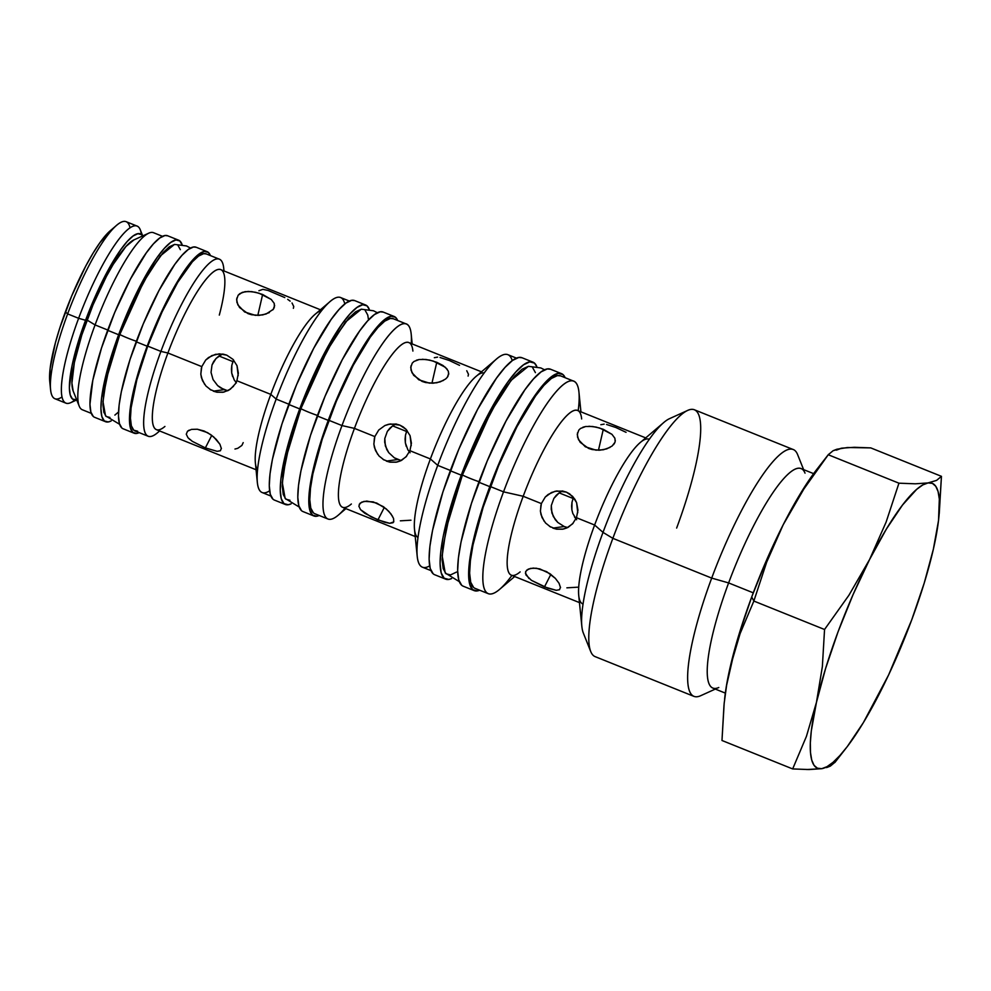 <?xml version="1.0" encoding="UTF-8"?>
<svg xmlns="http://www.w3.org/2000/svg" width="991" height="991" viewBox="0 0 991 991"><rect width="100%" height="100%" fill="white"/><g stroke="black" fill="none" stroke-linecap="round" stroke-linejoin="round"><path stroke-width="1.49" d="M556.261 495.327L559.209 492.824L553.882 498.386L556.261 495.327M573.157 523.186L568.326 527.187L562.615 529.219L556.57 529.182L552.879 528.116L564.201 526.518L557.834 522.48L555.27 519.668L551.888 512.966L551.318 505.521L553.882 498.386L551.318 505.521L551.219 509.275L553.275 516.472L557.834 522.48L564.201 526.518L567.732 527.571M389.736 428.323L392.671 425.82L387.345 431.382L389.736 428.323M406.62 456.194L401.801 460.183L396.078 462.215L390.045 462.178L386.341 461.112L397.676 459.527L394.331 457.805L388.745 452.664L385.363 445.962L384.793 438.517L387.345 431.382L384.793 438.517L384.694 442.271L386.738 449.468L388.745 452.664L394.331 457.805L401.206 460.567M219.011 355.955L222.405 354.06L216.075 358.457L219.011 355.955M213.684 361.517L216.075 358.457L212.012 364.973L213.684 361.517M232.885 361.604L218.949 355.992L232.885 361.604L233.591 359.993L231.82 365.32L232.885 361.604M406.545 431.469L392.609 425.87L406.545 431.469L407.004 430.391L405.48 435.198L406.545 431.469M573.083 498.473L559.135 492.861L573.083 498.473L573.529 497.395L572.005 502.202L573.083 498.473M269.354 312.574L262.714 314.927L255.294 315.324L244.653 311.967L237.877 304.931L236.601 299.703L238.137 295.244L239.896 293.571L245.062 291.651L251.751 291.627L259.072 293.225L271.274 299.48L274.234 303.395L274.408 307.16M273.925 308.325L272.847 309.849M238.137 295.244L242.238 292.37L248.283 291.416L255.405 292.246L262.627 294.476L257.809 315.411L262.627 294.476L271.274 299.48L274.234 303.395M234.966 449.034L237.778 448.316L241.878 445.442L243.204 442.618M221.365 448.266L220.398 450.756L217.128 451.326L205.36 447.895L211.764 435.371L205.36 447.895L192.304 441.342L187.98 437.712L186.271 434.207L187.51 431.246L191.436 429.4L197.308 429.227L204.121 431.011L210.749 434.64L216.249 439.385L219.928 444.29L221.377 448.576M443.485 380.42L436.833 382.761L429.425 383.145L418.797 379.788L412.008 372.765L410.72 367.562L412.256 363.102L414.027 361.442L419.181 359.51L425.882 359.46L433.216 361.034L445.405 367.314L448.366 371.241L448.626 374.672M448.056 376.159L446.953 377.72M422.401 359.262L429.537 360.067L436.771 362.297L431.94 383.244L436.771 362.297L442.989 365.481L447.214 369.247M400.352 520.832L410.98 520.201M393.7 521.91L389.711 523.31L377.93 519.916L384.335 507.367L377.93 519.916L364.886 513.326L360.563 509.684L358.866 506.166L360.092 503.205L364.007 501.384L373.235 501.88L383.319 506.636L388.831 511.381L392.572 516.373M610.01 447.424L603.37 449.765L595.963 450.149L585.322 446.78L578.533 439.769L577.258 434.554L578.794 430.106L580.553 428.434L585.718 426.502L592.42 426.464L599.741 428.038L611.942 434.318L614.891 438.245L615.163 441.676M614.581 443.163L613.491 444.724M588.939 426.254L596.074 427.071L603.296 429.301L598.465 450.248L603.296 429.301L611.942 434.318L614.891 438.245M566.877 587.836L577.505 587.205M560.485 587.217L559.519 589.732L556.248 590.314L544.468 586.907L550.86 574.371L544.468 586.907L531.411 580.33L525.887 574.879L525.639 571.584L528.277 569.119L533.282 568.078L539.761 568.884L549.856 573.64L555.356 578.372L559.11 583.365M526.63 570.209L530.544 568.388L536.404 568.227L546.636 571.646L555.356 578.372L559.048 583.265L560.51 587.626M933.336 549.287L933.361 549.212A153.593 32.195 -68.1 0 1 911.72 619.858A153.593 32.195 -68.1 0 1 880.219 692.09L880.219 692.09A153.593 32.195 -68.1 0 1 846.165 748.019A153.593 32.195 -68.1 0 1 821.774 768.669L830.334 766.117L835.178 762.079L830.334 766.117L826.568 767.591M142.729 235.92L140.264 229.751A95.421 20.006 111.9 0 0 78.623 318.309L85.56 320.279L75.353 351.83L71.996 365.89L69.37 387.865L70.225 394.951L72.479 399.039L76.679 399.831A89.376 18.73 -68.1 0 1 85.56 320.279L78.623 318.309A95.421 20.006 -68.1 0 1 137.117 226.097L126.142 221.687A95.421 20.006 111.9 0 0 67.648 313.899L65.381 311.905A87.419 18.321 111.9 0 0 49.723 381.287L50.566 389.624A95.421 20.006 -68.1 0 1 67.648 313.899A95.421 20.006 111.9 0 0 54.914 398.729L65.877 403.139A95.421 20.006 -68.1 0 1 78.623 318.309L67.648 313.899L78.623 318.309A95.421 20.006 111.9 0 0 70.683 402.68L76.728 399.943M61.987 396.982A95.421 20.006 -68.1 0 1 50.566 389.624M74.796 400.017A95.421 20.006 -68.1 0 1 65.877 403.139M162.524 236.329L153.568 232.724A95.421 20.006 111.9 0 0 95.074 324.924L107.771 330.04L95.074 324.924L87.01 320.043A83.331 17.466 111.9 0 0 73.136 390.937L79.193 406.099A95.421 20.006 -68.1 0 1 95.074 324.924A95.421 20.006 111.9 0 0 82.34 409.766L91.296 413.371M105.566 421.72A97.836 20.514 -68.1 0 0 111.203 420.902L108.242 421.955L104.315 420.952L101.838 416.48L100.921 408.726L101.565 397.973L107.462 369.271L118.635 334.735A97.836 20.514 -68.1 0 1 178.603 240.181L167.64 235.771A97.836 20.514 111.9 0 0 107.66 330.313A97.836 20.514 111.9 0 0 94.603 417.298L105.566 421.72A97.836 20.514 -68.1 0 1 118.635 334.735L107.66 330.313L118.635 334.735L125.684 316.909L141.391 283.537L157.197 257.375L164.382 248.32L170.712 242.423L175.94 239.946L179.854 240.949L182.332 245.421M190.532 248.06L186.481 245.954L174.503 244.405L160.257 255.975L143.732 281.605L119.8 334.549A20.563 2.515 20.4 0 0 136.374 341.288A20.563 2.515 -159.6 0 1 119.8 334.549L106.272 379.181L103.002 401.677L105.529 415.836L119.626 424.297M207.131 251.664L196.156 247.242A97.836 20.514 111.9 0 0 136.188 341.796A97.836 20.514 111.9 0 0 123.119 428.781L134.095 433.191A97.836 20.514 -68.1 0 1 147.163 346.206L136.188 341.796L147.163 346.206L161.892 311.087L177.959 280.75L185.726 268.858L192.911 259.791L199.228 253.907L204.456 251.417L208.383 252.432L210.426 255.591A97.836 20.514 -68.1 0 0 207.131 251.664A97.836 20.514 -68.1 0 0 147.163 346.206L135.99 380.755L130.094 409.456L129.437 420.196L130.366 427.951L132.844 432.423L136.77 433.439L139.198 432.646A97.836 20.514 -68.1 0 1 134.095 433.191M164.927 426.44A86.229 18.073 -68.1 0 1 167.913 352.994L160.901 351.409A95.421 20.006 -68.1 0 1 219.395 259.196L206.227 253.907A95.421 20.006 111.9 0 0 147.733 346.119A95.421 20.006 111.9 0 0 134.999 430.949L148.154 436.251A95.421 20.006 -68.1 0 1 160.901 351.409L147.733 346.119L160.901 351.409A95.421 20.006 111.9 0 0 157.594 432.695L159.638 430.961M159.539 430.912A95.421 20.006 -68.1 0 1 148.154 436.251M349.34 301.053L340.582 297.535A105.096 22.025 111.9 0 0 276.167 399.088L288.852 404.204L276.167 399.088L270.803 394.393A86.229 18.073 111.9 0 0 255.368 462.822L257.338 482.506A105.096 22.025 -68.1 0 1 276.167 399.088A105.096 22.025 111.9 0 0 262.132 492.527L270.877 496.045M269.614 490.805A105.096 22.025 -68.1 0 1 257.338 482.506M365.617 305.005L354.654 300.583A107.511 22.533 111.9 0 0 288.753 404.477A107.511 22.533 111.9 0 0 274.396 500.071L285.358 504.481A107.511 22.533 -68.1 0 1 299.716 408.899L288.753 404.477L299.716 408.899L307.47 389.302L324.726 352.635L342.093 323.896L349.984 313.936L356.946 307.458L362.681 304.733L366.992 305.847L369.321 309.514A107.511 22.533 -68.1 0 0 365.617 305.005A107.511 22.533 -68.1 0 0 299.716 408.899L287.452 446.854L280.961 478.393L280.242 490.211L281.271 498.733L283.983 503.639L288.294 504.753L291.156 503.787A107.511 22.533 -68.1 0 1 285.358 504.481M377.373 312.76L373.496 310.778L361.281 309.192L345.549 321.964L327.303 350.257L300.88 408.713A20.563 2.515 20.4 0 0 317.467 415.452A20.563 2.515 -159.6 0 1 300.88 408.713L285.953 457.991L282.336 482.828L285.135 498.448L299.208 507.033M394.145 316.476L383.17 312.066A107.511 22.533 111.9 0 0 317.269 415.96A107.511 22.533 111.9 0 0 302.912 511.542L313.887 515.964A107.511 22.533 -68.1 0 1 328.244 420.37L317.269 415.96L328.244 420.37L335.986 400.785L353.242 364.106L370.622 335.367L378.512 325.407L385.462 318.941L391.21 316.203L395.52 317.318L397.651 320.489A107.511 22.533 -68.1 0 0 394.145 316.476A107.511 22.533 -68.1 0 0 328.244 420.37L315.968 458.325L309.489 489.876L308.771 501.681L309.787 510.204L312.512 515.122L316.823 516.224L319.201 515.493A107.511 22.533 -68.1 0 1 313.887 515.964M351.371 503.998A88.769 18.606 -68.1 0 1 354.444 428.385L341.982 425.573A105.096 22.025 -68.1 0 1 406.409 324.02L393.241 318.718A105.096 22.025 111.9 0 0 328.826 420.283A105.096 22.025 111.9 0 0 314.791 513.71L327.947 519.011A105.096 22.025 -68.1 0 1 341.982 425.573L328.826 420.283L341.982 425.573A105.096 22.025 111.9 0 0 338.34 515.097L345.921 508.643M344.979 508.272A105.096 22.025 -68.1 0 1 327.947 519.011M516.472 358.135L507.912 354.691A114.522 24.007 111.9 0 0 437.712 465.361L450.397 470.465L437.712 465.361L430.391 458.944A88.769 18.606 111.9 0 0 414.498 529.392L417.199 556.261A114.522 24.007 -68.1 0 1 437.712 465.361A114.522 24.007 111.9 0 0 422.414 567.186L430.974 570.63M429.66 565.873A114.522 24.007 -68.1 0 1 417.199 556.261M532.947 362.149L521.984 357.739A116.95 24.515 111.9 0 0 450.298 470.75A116.95 24.515 111.9 0 0 434.677 574.73L445.653 579.14A116.95 24.515 -68.1 0 1 461.261 475.172L450.298 470.75L461.261 475.172L478.876 433.191L498.077 396.92L507.367 382.712L515.952 371.873L523.508 364.837L529.751 361.864L534.446 363.078L536.837 366.707A116.95 24.515 -68.1 0 0 532.947 362.149A116.95 24.515 -68.1 0 0 461.261 475.172L447.92 516.46L443.51 534.843L440.871 550.761L440.091 563.606L441.193 572.885L444.154 578.224L448.836 579.438L451.599 578.546A116.95 24.515 -68.1 0 1 445.653 579.14M544.542 369.804L540.826 367.934L528.376 366.323L511.195 380.259L491.276 411.166L462.425 474.986A20.563 2.515 20.4 0 0 479.012 481.713A20.563 2.515 -159.6 0 1 462.425 474.986L446.136 528.785L442.172 555.901L445.232 572.971L459.316 581.655M479.681 590.227L477.365 590.909L472.67 589.695L469.722 584.356L468.607 575.09L469.387 562.244L476.436 527.93L489.789 486.643A116.95 24.515 -68.1 0 1 561.476 373.632L550.5 369.222A116.95 24.515 111.9 0 0 478.814 482.233A116.95 24.515 111.9 0 0 463.206 586.201L474.169 590.611A116.95 24.515 -68.1 0 1 489.789 486.643L478.814 482.233L489.789 486.643L507.404 444.674L526.605 408.403L535.883 394.183L544.468 383.344L552.037 376.307L558.28 373.334L562.975 374.548L565.167 377.732M479.669 590.227A116.95 24.515 -68.1 0 1 474.169 590.611M520.126 571.894A88.769 18.606 -68.1 0 1 523.198 496.28L503.527 491.846A114.522 24.007 -68.1 0 1 573.739 381.176L560.572 375.874A114.522 24.007 111.9 0 0 490.372 486.556A114.522 24.007 111.9 0 0 475.073 588.369L488.241 593.671A114.522 24.007 -68.1 0 1 503.527 491.846L490.372 486.556L503.527 491.846A114.522 24.007 111.9 0 0 499.563 589.397L514.663 576.539M511.926 575.437A114.522 24.007 -68.1 0 1 488.241 593.671M718.785 687.506A118.276 24.787 -68.1 0 1 728.62 582.919L711.699 578.1A133.029 27.884 -68.1 0 1 793.246 449.542L694.406 409.779A133.029 27.884 111.9 0 0 612.859 538.336A133.029 27.884 -68.1 0 1 687.704 410.41L669.557 418.648A118.276 24.787 111.9 0 0 603.011 532.378L594.625 525.019A88.769 18.606 111.9 0 0 578.732 595.48L581.828 626.25A118.276 24.787 -68.1 0 1 603.011 532.378A118.276 24.787 111.9 0 0 583.315 633.001L590.698 651.508A133.029 27.884 -68.1 0 1 612.859 538.336L603.011 532.378L612.859 538.336A133.029 27.884 111.9 0 0 595.096 656.612L693.935 696.376A133.029 27.884 -68.1 0 1 711.699 578.1L612.859 538.336L711.699 578.1A133.029 27.884 111.9 0 0 700.637 695.732L715.316 689.079M813.623 473.648L801.124 468.619A118.276 24.787 111.9 0 0 728.62 582.919L753.259 592.829L728.62 582.919A118.276 24.787 111.9 0 0 712.826 688.076L725.325 693.105M724.025 704.774L721.981 740.488L792.664 768.929L721.981 740.488L724.173 703.313L726.614 685.252L734.579 650.393L740.116 633.583L753.854 601.054L766.675 562.157L783.2 524.747A153.593 32.195 111.9 0 0 751.711 596.978L753.854 601.054L766.675 562.157L783.2 524.747L803.874 488.997L828.55 454.336L817.265 468.817A153.593 32.195 111.9 0 0 783.2 524.747L766.712 559.791L751.711 596.978A153.593 32.195 111.9 0 0 730.07 667.612L740.116 633.583L753.854 601.054L751.711 596.978L739.212 633.745L730.07 667.612A153.593 32.195 111.9 0 0 724.607 699.113L724.582 699.25M626.064 432.324L615.919 427.53L606.542 424.47M544.208 521.328L540.999 514.614L540.392 510.922L541.371 503.589L545.273 497.024L548.134 494.459L555.084 491.288L562.677 491.065L566.319 492.106L572.55 496.305L576.601 502.648L577.765 512.694M645.723 437.898L577.604 410.497A88.769 18.606 111.9 0 0 523.198 496.28L541.371 503.589L523.198 496.28A88.769 18.606 111.9 0 0 511.344 575.201L579.45 602.602M582.782 603.94A88.769 18.606 -68.1 0 1 594.625 525.019L576.465 517.711L572.55 523.867L566.778 527.968L563.445 529.058L556.36 529.144L549.596 526.419M559.519 589.732L556.248 590.314L547.85 588.196L531.411 580.33M459.539 365.332L449.394 360.526L440.016 357.478M468.099 376.097L468.47 374.264L466.749 370.745M377.67 454.324L374.462 447.61L373.867 443.931L374.833 436.585L378.735 430.02L384.917 425.523L388.559 424.284L396.14 424.061L399.782 425.102L406.025 429.301L410.063 435.644L411.24 445.69M481.477 371.823L408.862 342.601A88.769 18.606 111.9 0 0 354.444 428.385L374.833 436.585L354.444 428.385A88.769 18.606 111.9 0 0 342.589 507.305L415.217 536.527M417.967 537.568A88.769 18.606 -68.1 0 1 430.391 458.944L409.927 450.707L406.013 456.863L400.253 460.964L396.908 462.066L389.822 462.14L383.071 459.415M359.238 504.32L361.752 502.127L366.757 501.074L376.679 503.032L386.267 508.928L390.925 513.858L393.538 518.429L393.786 521.737L392.993 522.728L389.711 523.31L384.483 522.232L371.006 516.807L360.563 509.684M284.801 297.585L268.103 290.462L262.875 289.36L258.911 290.722M290.152 301.153L287.687 299.344M293.373 308.312L293.745 306.492L292.023 302.973M233.542 386.267L228.71 390.256L223 392.275L216.979 392.213L213.3 391.16L224.016 389.649L227.781 390.739M204.629 384.359L201.408 377.645L200.814 373.966L201.792 366.62L205.694 360.055L208.556 357.503L215.518 354.32L223.099 354.109L226.741 355.15L232.972 359.337L237.01 365.679L238.187 375.7M320.427 309.762L220.77 269.663A86.229 18.073 111.9 0 0 167.913 352.994L201.792 366.62L167.913 352.994A86.229 18.073 111.9 0 0 156.405 429.66L256.062 469.746M257.549 469.709A86.229 18.073 -68.1 0 1 270.803 394.393L236.886 380.742L235.201 384.025L230.284 389.252L223.867 392.102L216.781 392.176L210.03 389.463M217.128 451.326L205.36 447.895L192.304 441.342M191.436 429.4L197.308 429.227L207.54 432.633L213.697 436.932L219.928 444.29M201.792 366.62L205.694 360.055L211.876 355.571L219.296 353.837L226.741 355.15L232.972 359.337L237.01 365.679L238.36 373.198L236.886 380.742L270.803 394.393A86.229 18.073 -68.1 0 1 321.468 310.827M274.656 305.414L273.231 309.378L266.071 314.023L259.06 315.373L251.528 314.729L247.948 313.602L239.537 307.52L236.886 302.28L236.799 298.08M227.546 390.689L220.671 387.927L217.648 385.61L213.077 379.603L211.033 372.405L212.012 364.973L211.033 372.405L213.077 379.603L217.648 385.61L224.016 389.649L213.3 391.16M211.083 390.095L205.979 386.032L202.424 380.544L200.839 374.363L201.359 368.07M231.423 369.147L231.82 365.32L231.696 372.963L231.423 369.147M232.625 376.58L231.696 372.963L234.21 379.925L236.44 382.86L234.21 379.925M378.735 430.02L384.917 425.523L390.256 423.962L399.782 425.102L403.126 426.873L406.025 429.301L410.063 435.644L411.414 443.163L409.927 450.707L430.391 458.944A88.769 18.606 -68.1 0 1 484.19 372.963M448.774 373.285L447.362 377.237L445.578 379.033L440.19 381.882L433.191 383.207L425.659 382.551L422.079 381.424L413.668 375.341L411.017 370.126L410.931 365.939M397.676 459.527L386.341 461.112M396.066 423.925L392.671 425.82M384.149 460.059L379.045 456.009L375.49 450.521L373.892 444.34L374.4 438.034M405.084 439.025L405.48 435.198L405.356 442.841L405.084 439.025M406.285 446.458L405.356 442.841L407.871 449.803L410.101 452.738L407.871 449.803M437.613 357.119L434.331 357.701M545.273 497.024L551.442 492.527L556.781 490.966L566.319 492.106L569.652 493.877L574.891 499.253L576.601 502.648L577.951 510.167L576.465 517.711L594.625 525.019A88.769 18.606 -68.1 0 1 649.043 439.236M615.312 440.277L614.977 442.296L612.104 446.037L606.727 448.873L599.716 450.211L592.197 449.555L588.604 448.415L580.206 442.345L577.542 437.13L577.456 432.943M564.201 526.518L552.879 528.116M562.591 490.929L559.209 492.824M550.674 527.063L545.57 523.013L542.015 517.525L540.429 511.344L540.937 505.038M571.609 506.017L572.005 502.202L571.881 509.832L571.609 506.017M572.81 513.462L571.881 509.832L572.81 513.462L576.626 519.73L574.408 516.794M604.151 424.123L600.856 424.705M817.327 468.731L800.059 494.212L783.2 524.747L803.874 488.997L828.241 454.745L833.097 450.719L836.875 449.233L847.503 447.523L870.755 447.895L941.45 476.337L936.606 480.375L928.034 482.927L915.337 483.806L898.936 483.187L886.115 522.096L869.59 559.494L848.915 595.244L824.549 629.496L822.357 666.67L816.448 702.371L806.414 736.4L792.664 768.929L809.065 769.549L821.774 768.669A153.593 32.195 -68.1 0 1 816.448 702.371L806.414 736.4L792.664 768.929M828.241 454.745L898.936 483.187L828.241 454.745L833.097 450.719L841.656 448.167L836.392 450.162M803.614 469.623L797.631 454.646A133.029 27.884 111.9 0 0 711.699 578.1L728.62 582.919A118.276 24.787 -68.1 0 1 805.026 473.153M687.704 410.41A133.029 27.884 -68.1 0 1 676.642 528.054M603.011 532.378A118.276 24.787 -68.1 0 1 663.809 422.488L640.26 442.543A88.769 18.606 111.9 0 0 594.625 525.019L603.011 532.378M580.937 411.835L578.942 392.089A114.522 24.007 111.9 0 0 503.527 491.846L523.198 496.28A88.769 18.606 -68.1 0 1 581.655 418.958M573.739 381.176A114.522 24.007 -68.1 0 1 578.187 410.732M560.671 375.911L557.438 375.589L551.318 378.5L543.923 385.388L535.512 396.004L517.005 426.613L498.622 465.683L483.162 507.243L472.98 544.988L470.391 560.584L469.623 573.157L470.713 582.237L473.611 587.477M561.476 373.632A116.95 24.515 -68.1 0 1 565.167 377.72M550.6 369.259L547.305 368.925L541.061 371.898L533.505 378.934L524.92 389.773L506.017 421.026L487.25 460.914L471.468 503.366L461.063 541.904L458.424 557.834L457.644 570.667L458.746 579.946L461.707 585.285M535.413 372.641L532.576 367.525M528.414 366.323L522.096 369.209L514.849 375.961L506.612 386.341L497.717 399.968L479.31 434.739L462.425 474.986L449.629 514.564L442.866 547.453L442.122 559.766L443.188 568.648L446.012 573.777L450.521 574.929L456.504 572.08M522.084 357.776L518.788 357.454L512.533 360.427L504.976 367.463L496.392 378.289L477.501 409.556L458.722 449.443L442.94 491.895L432.547 530.433L429.896 546.351L429.115 559.197L430.218 568.462L433.178 573.814M496.59 358.953L476.027 376.469A88.769 18.606 111.9 0 0 430.391 458.944L437.712 465.361A114.522 24.007 -68.1 0 1 496.59 358.953A114.522 24.007 -68.1 0 1 512.223 360.65M412.182 343.939L411.191 334.041A105.096 22.025 111.9 0 0 341.982 425.573L354.444 428.385A88.769 18.606 -68.1 0 1 412.9 351.074M406.409 324.02A105.096 22.025 -68.1 0 1 411.253 343.567M393.328 318.755L390.367 318.458L384.756 321.134L377.967 327.451L370.25 337.188L353.267 365.283L336.395 401.132L322.211 439.273L312.871 473.909L310.493 488.216L309.787 499.761L310.778 508.086L313.441 512.892M383.269 312.103L380.234 311.793L374.499 314.531L367.537 320.997L359.646 330.957L342.279 359.696L325.023 396.363L310.505 435.396L300.954 470.824L298.514 485.454L297.796 497.271L298.824 505.794L301.537 510.699M368.553 319.907L367.723 314.977L365.134 310.294M361.319 309.192L355.521 311.843L348.882 318.024L333.199 340.012L316.34 371.86L300.88 408.713L289.161 444.959L282.968 475.085L282.286 486.358L283.253 494.497L285.854 499.191L289.967 500.257M354.741 300.62L351.718 300.323L345.97 303.048L339.021 309.526L331.13 319.486L313.751 348.225L296.495 384.892L281.989 423.913L272.426 459.341L269.998 473.983L269.279 485.788L270.295 494.311L273.008 499.229M330.189 301.45L315.138 314.271A86.229 18.073 111.9 0 0 270.803 394.393L276.167 399.088A105.096 22.025 -68.1 0 1 330.189 301.45A105.096 22.025 -68.1 0 1 344.794 303.952M224.003 270.964L223.731 268.301A95.421 20.006 111.9 0 0 160.901 351.409L167.913 352.994A86.229 18.073 -68.1 0 1 224.697 277.889A86.229 18.073 -68.1 0 1 219.308 315.088M219.395 259.196A95.421 20.006 -68.1 0 1 223.904 270.927M206.301 253.931L203.626 253.671L198.522 256.087L192.353 261.835L177.773 282.274L162.115 311.868L147.733 346.119L136.845 379.801L131.097 407.796L130.453 418.276L131.357 425.845L133.773 430.205L137.6 431.184M196.243 247.279L193.493 247.007L188.265 249.484L181.935 255.381L174.75 264.436L158.944 290.598L143.237 323.97L130.032 359.473L121.336 391.718L119.118 405.046L118.474 415.786L119.391 423.541L121.868 428.013M180.337 249.645L177.996 245.396M174.54 244.405L169.288 246.809L163.28 252.408L149.071 272.327L133.797 301.165L119.8 334.549L109.183 367.376L103.572 394.666L102.953 404.873L103.832 412.256L106.186 416.505L109.914 417.459M114.882 415.093L118.536 411.971M178.603 240.181A97.836 20.514 -68.1 0 1 182.109 244.666M167.714 235.808L164.964 235.524L159.737 238.013L153.407 243.897L146.234 252.965L130.416 279.115L114.721 312.487L101.516 348.002L92.807 380.247L89.946 404.316L90.875 412.07L93.352 416.542M95.074 324.924A95.421 20.006 -68.1 0 1 148.761 233.182L133.884 239.921A83.331 17.466 111.9 0 0 87.01 320.043L95.074 324.924M85.56 320.279L92.002 304.002L106.347 273.516L120.791 249.621L127.343 241.346L133.128 235.957L137.898 233.69L141.49 234.619L142.617 235.969A89.376 18.73 -68.1 0 0 85.56 320.279M133.996 239.872L125.968 246.449L113.247 264.3L106.384 276.439L93.018 304.869L81.77 335.107L74.362 362.57L71.922 383.059L73.161 391.024M137.117 226.097A95.421 20.006 -68.1 0 1 141.379 234.533M116.703 225.242L110.323 230.68A87.419 18.321 111.9 0 0 65.381 311.905L67.648 313.899A95.421 20.006 -68.1 0 1 116.703 225.242A95.421 20.006 -68.1 0 1 130.032 227.843M49.748 381.461L50.132 368.404L55.409 342.762L59.881 327.699L71.686 295.975L85.709 266.158L92.906 253.411L99.843 242.783L110.435 230.593M928.852 566.431L933.361 549.212L924.219 583.08L911.72 619.858L888.593 674.982L863.372 722.625L847.305 746.557L839.91 755.514L833.109 762.265L827.027 766.662L821.774 768.669L817.426 768.211L814.057 765.337L811.728 760.06L810.477 752.491L810.341 742.755L811.295 731.011L816.448 702.371A153.593 32.195 -68.1 0 1 869.59 559.494L848.915 595.244L824.549 629.496L753.854 601.054L824.549 629.496L822.357 666.67L816.448 702.371L825.59 668.504L838.089 631.725L853.09 594.55L869.59 559.494A153.593 32.195 -68.1 0 1 928.034 482.927L915.337 483.806L898.936 483.187L886.115 522.096L869.59 559.494L886.437 528.971L902.516 505.026L916.7 489.331L922.782 484.921L928.034 482.927A153.593 32.195 -68.1 0 1 938.824 517.723A153.593 32.195 -68.1 0 1 933.361 549.212L933.373 549.138M806.773 769.536L821.774 768.669M841.656 448.167L854.366 447.288L870.755 447.895L941.45 476.337L936.606 480.375L928.034 482.927L932.395 483.373L935.752 486.259L938.081 491.524L939.332 499.092L938.514 520.572L933.361 549.212M939.257 513.524L941.45 476.337L938.824 517.723M528.971 578.509L525.391 573.157M582.894 427.232L585.718 426.502M416.369 360.228L419.181 359.51M187.51 431.246L189.194 430.131M189.851 439.533L187.98 437.712M834.88 762.488L846.165 748.019"/></g></svg>
